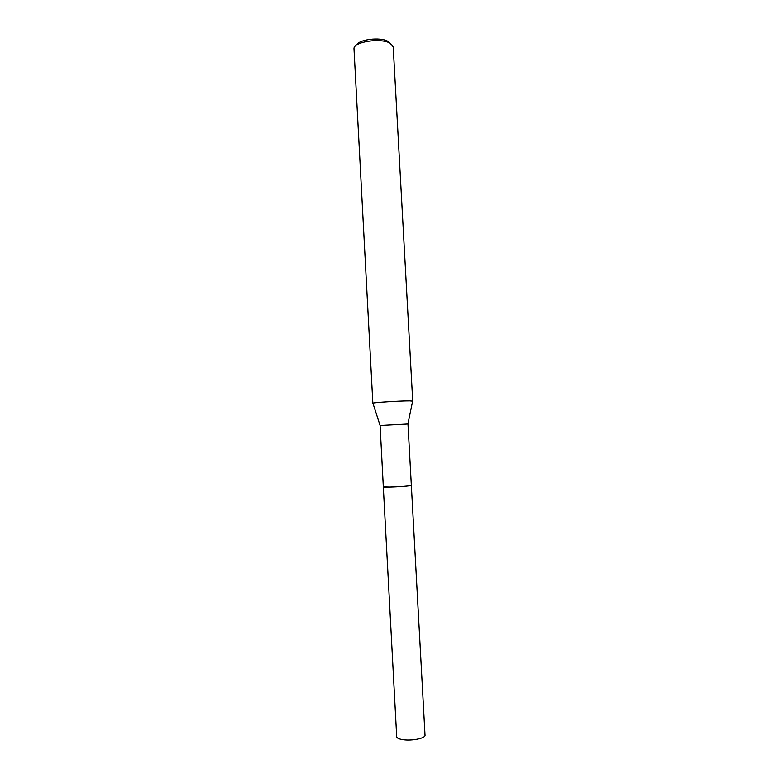 <?xml version="1.0" encoding="UTF-8"?>
<svg xmlns="http://www.w3.org/2000/svg" width="779" height="779" viewBox="0 0 779 779"><rect width="100%" height="100%" fill="white"/><g stroke="black" fill="none" stroke-linecap="round" stroke-linejoin="round"><path stroke-width="1.17" d="M380.094 425.48L407.972 423.99L411.341 485.366C411.848 485.823 398.497 486.894 389.724 487.079L383.317 486.885C382.314 487.547 402.577 486.739 409.228 485.823L411.331 485.356L409.228 485.814C402.655 486.719 382.625 487.537 383.326 486.875L380.094 425.48L372.946 403.279M412.617 401.127L409.725 400.864C400.747 400.796 373.316 402.509 372.907 403.162M412.714 401.058L393.21 46.837L390.075 43.176C380.785 37.596 353.413 41.813 353.987 48.639L372.849 403.21M389.977 43.088L387.718 41.238C380.318 36.808 358.788 39.417 356.763 44.939M411.341 485.366L425.022 735.201C425.675 738.21 412.276 741.063 403.327 739.758C399.13 739.154 396.92 738.151 396.706 736.73L383.317 486.885M407.923 423.971L412.646 401.01"/></g></svg>
